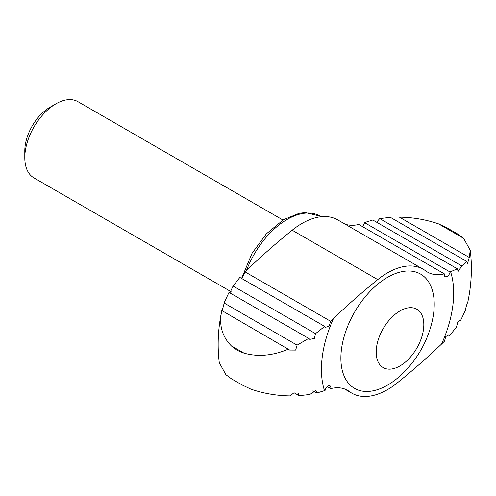 <?xml version="1.0" encoding="UTF-8"?>
<svg xmlns="http://www.w3.org/2000/svg" width="496" height="496" viewBox="0 0 496 496"><rect width="100%" height="100%" fill="white"/><g stroke="black" fill="none" stroke-linecap="round" stroke-linejoin="round"><path stroke-width="0.74" d="M376.644 222.233L379.707 218.569L461.888 266.017L458.112 271.312L457.331 268.813L372.787 220.001L364.467 222.586A4.123 2.381 120 0 1 362.309 226.498M461.888 266.017L466.81 261.473L390.408 217.36L379.707 218.569M469.259 257.455L470.251 250.306L463.624 238.34L458.031 234.205L447.504 228.123L438.613 223.901C426.132 219.61 413.069 217.353 399.435 217.143L469.259 257.455L467.437 263.884L466.81 261.473M470.251 250.306C472.341 267.208 471.529 284.468 467.802 302.089L467.716 302.517C468.329 300.204 465.608 307.315 465.502 310.081L460.524 320.645L460.238 320.075L457.752 322.301L456.475 327.007L449.68 335.625L449.122 334.825L445.749 336.548L444.49 341.18L441.601 344.007A550.052 317.576 -60 0 1 397.358 382.844A71.505 41.286 -60 0 1 351.8 393.154A71.505 41.286 -60 0 1 349.389 391.561L345.538 389.335M242.042 384.927L231.514 378.851L242.042 384.927L250.926 389.155C263.413 393.446 276.477 395.696 290.104 395.907L293.657 393.024L298.152 393.074L299.138 395.69L309.833 394.481L315.921 390.519L316.758 393.049L325.078 390.464A4.123 2.381 -60 0 1 327.075 386.694A4.123 2.381 -60 0 1 330.007 385.838A4.123 2.381 -60 0 1 330.776 388.597L327.236 386.551M330.776 388.597A55.006 31.756 -60 0 1 347.535 390.333A55.006 31.756 -60 0 1 349.389 391.561M316.758 393.049L312.895 390.823M449.68 335.625L448.13 334.726M460.524 320.645L459.637 320.137M245.049 271.876L330.534 321.228L333.504 318.451A550.052 317.576 -60 0 1 377.754 279.608A71.505 41.286 -60 0 1 423.311 269.303L337.739 219.895A71.505 41.286 120 0 0 292.187 230.206A550.052 317.576 120 0 0 247.938 269.049L245.049 271.876L242.37 277.884M423.311 269.303A71.505 41.286 -60 0 1 425.723 270.897A55.006 31.756 -60 0 0 427.577 272.124A55.006 31.756 -60 0 0 444.335 273.854L358.769 224.452A55.006 31.756 120 0 1 345.08 224.136M457.331 268.813L450.033 271.988L364.467 222.586M450.033 271.988A4.123 2.381 -60 0 1 448.037 275.757A4.123 2.381 -60 0 1 445.098 276.619A4.123 2.381 -60 0 1 444.335 273.854M399.999 365.912A33.678 19.443 -60 0 1 379.378 336.573A33.678 19.443 -60 0 1 420.627 312.759A33.678 19.443 -60 0 1 399.999 365.912M330.534 321.228L329.332 325.891L325.519 327.36L324.682 326.399L239.859 277.431L233.07 286.043L229.902 292.919M289.707 350.058L295.666 350.102L297.092 345.148L308.686 338.402L309.715 339.4L314.408 338.452L315.53 333.653L324.682 326.399M289.838 350.139L221.83 310.533L221.737 310.961C218.017 328.588 217.198 345.848 219.294 362.743L225.922 374.716L231.514 378.851M308.686 338.402L229.016 292.404L224.043 302.969C223.925 305.765 221.21 312.84 221.83 310.533C218.717 324.44 221.855 336.189 231.223 345.768C234.763 349.122 239.01 351.571 243.964 353.121C257.945 357.083 272.819 355.731 288.573 349.066M387.556 385.119A66.005 38.111 -60 0 1 341.124 352.582A66.005 38.111 -60 0 1 396.955 273.011A66.005 38.111 -60 0 1 432.084 321.656A105.846 105.846 0 0 1 401.531 374.579A66.005 38.111 -60 0 1 387.556 385.119M299.138 395.69L294.215 392.851M297.092 345.148L224.043 302.969M315.53 333.653L233.07 286.043M231.142 291.735L33.914 177.866A44.001 25.408 -60 0 1 24.8 157.722A44.001 25.408 -60 0 1 55.918 103.825A44.001 25.408 -60 0 1 77.915 101.649L282.949 220.026M24.8 157.722L24.8 150.834A35.569 20.534 -60 0 1 49.947 107.272L55.918 103.825M463.624 238.34L438.613 223.901M377.754 279.608L292.187 230.206M450.591 271.783A93.508 53.99 -60 0 1 441.601 344.007M324.52 390.674A93.508 53.99 -60 0 1 333.504 318.451M243.964 353.121L231.223 345.768M246.493 270.438A66.005 38.111 -60 0 1 320.211 216.126L321.241 216.721M344.46 388.914L351.8 393.154M241.676 278.244L252.011 253.382L266.333 233.858L283.458 219.716L299.156 213.317L305.176 212.579L320.211 216.126"/></g></svg>
